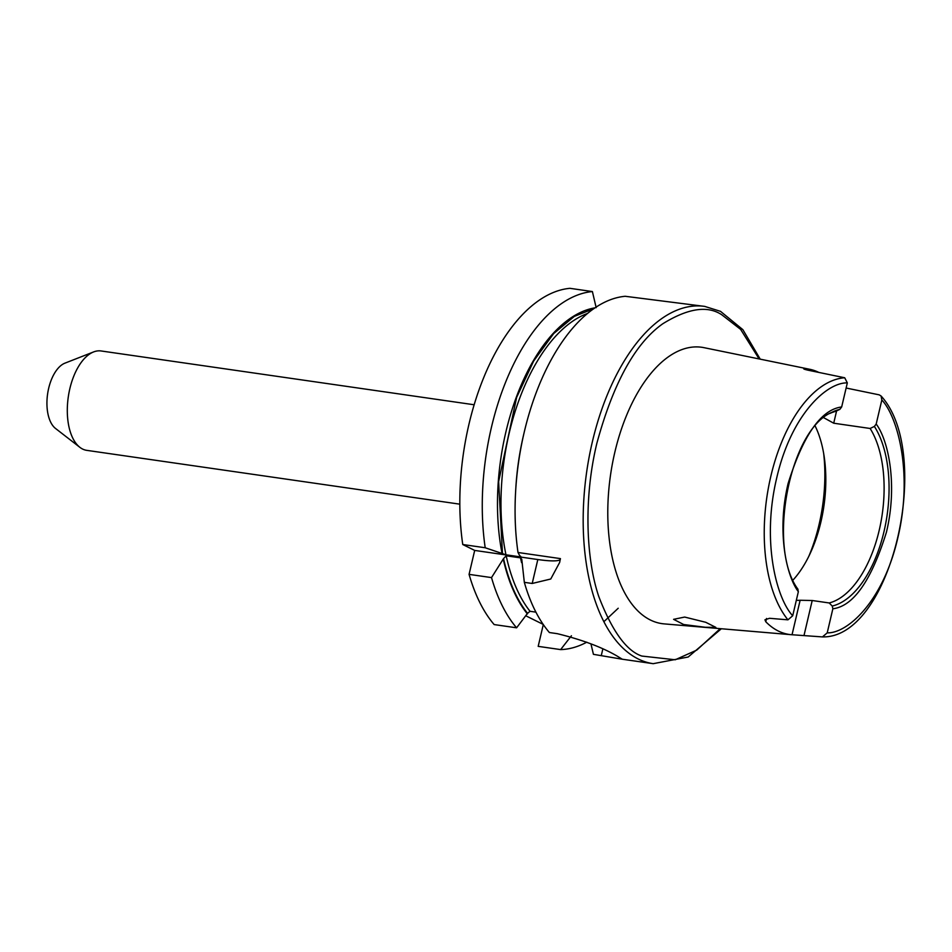 <?xml version="1.0" encoding="UTF-8"?>
<svg xmlns="http://www.w3.org/2000/svg" width="952" height="952" viewBox="0 0 952 952"><rect width="100%" height="100%" fill="white"/><g stroke="black" fill="none" stroke-linecap="round" stroke-linejoin="round"><path stroke-width="1.43" d="M459.828 504.167L86.787 450.355A50.206 25.93 -81.8 0 1 82.598 449.046A50.206 25.93 -81.8 0 1 79.849 447.309A50.206 25.93 -81.8 0 1 68.282 396.96A50.206 25.93 -81.8 0 1 93.605 351.931A50.206 25.93 -81.8 0 1 101.114 350.967L474.167 404.767M571.426 635.757L560.633 649.597A180.487 93.225 98.2 0 0 586.801 642.183M560.633 649.597L538.189 646.36L543.294 624.56M590.942 643.873L593.429 654.333L622.287 659.224L616.813 655.88C601.605 647.062 581.767 639.661 557.277 633.675L549.399 632.533A180.487 93.225 98.2 0 1 524.326 582.338L521.779 559.336L520.506 557.86L506.19 555.789L503.525 558.598L491.518 577.602A180.487 93.225 98.2 0 0 516.603 627.808L494.159 624.572A180.487 93.225 -81.8 0 1 469.074 574.365L474.691 550.423L462.755 544.52A180.487 93.225 -81.8 0 1 569.95 288.325L592.394 291.562L596.166 307.663M760.231 359.166L742.869 329.666L720.509 311.352L704.73 306.401L625.202 296.286A180.487 93.225 98.2 0 0 524.195 432.303A180.487 93.225 98.2 0 0 518.007 552.493L560.419 558.61L559.716 562.12M804.892 369.412L805.071 368.662C802.703 368.638 803.559 369.126 807.653 370.114L844.71 377.765A130.638 67.485 98.2 0 0 770.834 476.274A130.638 67.485 98.2 0 0 787.935 619.835L769.525 618.288L764.956 619.788L765.789 621.751A132.149 68.258 98.2 0 0 791.314 634.698L664.115 623.881A139.611 72.114 -81.8 0 1 614.825 452.271A139.611 72.114 -81.8 0 1 703.956 347.658L809.783 369.293A133.292 68.853 98.2 0 0 805.071 368.662L803.738 368.793M818.839 372.422A133.292 68.853 98.2 0 0 809.783 369.293M791.314 634.698A132.149 68.258 98.2 0 0 792.04 634.746L800.132 600.26L812.211 600.51L829.204 602.961L832.238 606.043A99.889 51.598 98.2 0 0 884.027 531.442A99.889 51.598 98.2 0 0 874.376 426.425L876.185 424.045L881.838 399.971L881.088 396.008L879.22 394.854L846.126 388.023M705.313 627.273L715.844 627.38L705.741 622.287L684.678 617.063L673.588 619.336L683.691 624.536L705.313 627.273M787.935 619.835L792.707 615.765L798.347 591.692C786.209 575.651 776.653 531.145 788.101 483.533C803.25 435.052 821.112 409.527 841.675 406.956L839.866 409.348L835.618 411.383A97.401 50.313 98.2 0 0 829.882 413.43M543.175 624.393L525.92 615.849M79.849 447.309L55.525 428.459A34.379 17.755 -81.8 0 1 47.6 393.985A34.379 17.755 -81.8 0 1 64.938 363.152L93.605 351.931M469.074 574.365L491.518 577.602M516.603 627.808L527.539 613.314L530.026 611.291L535.905 612.148M592.394 291.562A180.487 93.225 98.2 0 0 485.199 547.757L462.755 544.52M560.264 559.455A45.839 6.545 13.2 0 1 537.82 559.538L474.691 550.423M520.708 556.385L520.304 556.872L518.007 552.493M485.199 547.757L505.976 554.802L520.304 556.872A162.649 84.014 98.2 0 1 520.101 555.92M537.82 559.538L532.204 583.469L524.326 582.338M503.322 559.455A165.577 85.525 98.2 0 0 527.396 613.957M595 307.841A165.577 85.525 98.2 0 0 502.073 553.552M532.204 583.469L550.756 579.006L559.645 562.453M527.539 613.314C516.722 599.712 508.713 581.47 503.525 558.598M618.217 608.245L604.377 621.228M502.489 553.755L498.634 481.581L516.638 397.389L533.644 361.058L553.659 333.581L574.353 316.362L593.786 308.686M792.04 634.746L822.445 636.912L827.217 632.854L832.857 608.78L832.238 606.043M800.132 600.26A97.401 50.313 -81.8 0 1 796.336 600.295M822.968 417.273L833.714 423.212L870.128 428.471L874.376 426.425M881.088 396.008C933.71 453.533 891.631 637.697 822.968 636.912L822.445 636.912M798.347 591.692L797.74 588.967M841.675 406.956L847.328 382.894L844.71 377.765M829.204 602.961A97.401 50.313 98.2 0 0 879.196 530.335A97.401 50.313 98.2 0 0 870.128 428.471M815.221 426.151A97.401 50.313 -81.8 0 1 793.028 580.042M876.185 424.045C888.323 440.086 897.891 484.604 886.431 532.216C871.282 580.696 853.42 606.222 832.857 608.78M602.794 649.133L601.307 655.464M704.73 306.401A180.487 93.225 98.2 0 0 592.287 442.121A180.487 93.225 98.2 0 0 638.173 658.951A180.487 93.225 98.2 0 0 653.203 663.675L688.177 657.011L721.354 628.748M808.855 556.218A114.597 59.191 98.2 0 0 819.065 524.552A114.597 59.191 98.2 0 0 823.67 453.461M530.026 611.291A162.649 84.014 -81.8 0 1 506.19 555.789M520.506 557.86A162.649 84.014 98.2 0 0 521.601 562.656M523.552 435.088A162.649 84.014 98.2 0 0 515.77 489.03M505.976 554.802A162.649 84.014 -81.8 0 1 587.515 313.47M720.224 628.653L696.745 650.109L675.218 659.772L641.862 656.059C626.547 651.025 612.207 631.236 598.844 596.69C586.73 561.466 582.922 501.109 596.845 443.358C613.278 383.013 635.282 343.125 662.866 323.716C687.975 308.222 707.645 305.259 721.89 314.85L740.656 329.416L759.125 358.94M766.55 618.479L765.789 621.751M833.714 423.212L836.594 410.919M881.838 399.971C897.962 417.119 913.111 474.048 897.819 537.844C883.111 601.938 847.197 633.592 827.217 632.854M812.211 600.51L804.035 635.365M792.707 615.765C776.57 598.63 761.433 541.688 776.725 477.904C791.421 413.811 827.347 382.157 847.328 382.894M839.866 409.348A99.889 51.598 98.2 0 0 831.631 412.454C789.601 429.745 766.729 547.59 798.014 589.312M622.287 659.224L653.203 663.675"/></g></svg>
